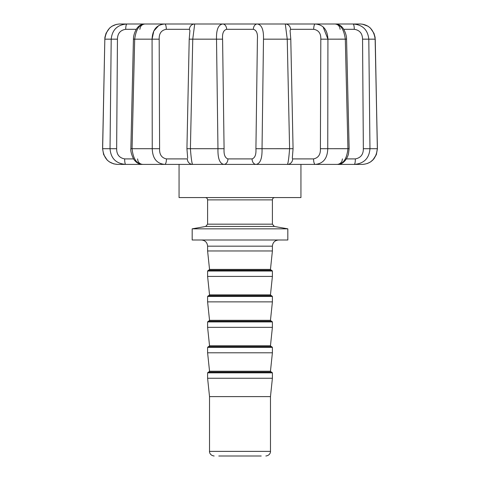 <?xml version="1.0" encoding="UTF-8"?>
<svg xmlns="http://www.w3.org/2000/svg" width="480" height="480" viewBox="0 0 480 480"><rect width="100%" height="100%" fill="white"/><g stroke="black" fill="none" stroke-linecap="round" stroke-linejoin="round"><path stroke-width="0.72" d="M345.984 24L360.534 24C368.964 24.69 373.842 29.742 375.168 39.162C373.842 29.742 368.964 24.69 360.534 24L353.028 24C362.526 24.678 367.788 29.73 368.802 39.162L375.246 39.144L377.352 148.704L375.168 39.162L362.556 39.162C362.424 33.45 359.67 30.162 354.288 29.304L343.68 29.304L354.288 29.304A5.4 1.26 90 0 0 353.028 24C362.526 24.678 367.788 29.73 368.802 39.162L362.556 39.162C362.424 33.45 359.67 30.162 354.288 29.304A5.4 1.26 90 0 0 353.028 24L334.764 24C336.96 24.09 338.58 25.098 339.618 27.042L340.164 29.304L339.618 27.042L338.544 25.542M345.144 39.162L345.312 39.162C344.028 29.742 340.836 24.69 335.742 24L315.234 24C323.268 24.678 327.498 29.73 327.924 39.162L323.076 26.832M158.742 25.542L153.81 31.026L152.076 39.162C152.49 29.742 156.72 24.69 164.766 24L119.466 24C111.048 24.678 106.17 29.73 104.832 39.162L102.582 148.698M126.894 24L126.972 24A5.4 1.26 90 0 0 125.712 29.304C120.33 30.162 117.57 33.45 117.444 39.162L111.198 39.162C112.2 29.742 117.462 24.69 126.972 24A5.4 1.26 90 0 0 125.712 29.304C120.33 30.162 117.57 33.45 117.444 39.162L111.198 39.162C112.2 29.742 117.462 24.69 126.972 24L119.466 24C111.048 24.678 106.17 29.73 104.832 39.162L104.904 37.302L106.074 33.21L109.554 28.11L111.93 26.256L116.442 24.366M102.648 148.704L102.648 148.704C103.686 158.382 108.594 163.614 117.378 164.4L124.632 164.4L117.378 164.4C126.924 164.4 126.924 164.4 117.378 164.4C108.594 163.614 103.686 158.382 102.648 148.704L110.034 148.704L111.198 39.162L104.832 39.162L102.648 148.704L110.034 148.704L111.198 39.162L104.832 39.162L102.648 148.704M189.912 30.672L189.45 29.304L166.302 29.304C161.376 30.162 159.006 33.45 159.186 39.162L134.688 39.162C135.984 29.73 139.17 24.678 144.258 24C139.17 24.678 135.984 29.73 134.688 39.162L132.066 148.704L159.6 148.704C159.348 154.494 161.622 157.89 166.428 158.904A5.4 1.704 -90 0 1 164.724 164.4L125.742 164.4A5.4 1.086 90 0 1 124.656 158.904L133.608 158.904L124.656 158.904C119.268 157.89 116.604 154.494 116.652 148.704L117.444 39.162L116.652 148.704L110.034 148.704L116.652 148.704C116.604 154.494 119.268 157.89 124.656 158.904A5.4 1.086 90 0 0 125.742 164.4C116.052 163.626 110.814 158.394 110.034 148.704C110.814 158.394 116.052 163.626 125.742 164.4L141.87 164.4C139.032 164.142 136.704 162.894 134.88 160.656C133.464 159.762 130.188 151.926 130.86 148.668L132.066 148.704C133.086 158.382 136.356 163.614 141.87 164.4C136.356 163.614 133.086 158.382 132.066 148.704L130.86 148.668L133.434 39.126L134.856 39.162M136.32 29.304L125.712 29.304L136.32 29.304M189.912 30.69L189.45 29.304L166.302 29.304A5.4 1.536 -90 0 0 164.766 24C156.72 24.69 152.49 29.742 152.076 39.162L159.186 39.162L159.6 148.704C159.348 154.494 161.622 157.89 166.428 158.904L187.368 158.904L166.428 158.904A5.4 1.704 -90 0 1 164.724 164.4C156.714 163.626 152.556 158.394 152.244 148.704L152.076 39.162L134.688 39.162L132.066 148.704L152.244 148.704L152.076 39.162M189.348 39.162L192.756 39.162L194.7 24A5.4 5.25 -90 0 0 189.45 29.304A5.4 5.25 -90 0 1 194.7 24L164.766 24A5.4 1.536 -90 0 1 166.302 29.304C161.376 30.162 159.006 33.45 159.186 39.162L159.6 148.704L152.244 148.704C152.556 158.394 156.714 163.626 164.724 164.4L192.654 164.4A5.4 5.292 -90 0 1 187.368 158.904A5.4 5.292 -90 0 0 192.654 164.4C191.892 163.614 191.136 158.382 190.404 148.704L187.164 148.704M290.652 39.162L263.49 39.162C263.766 29.73 261.702 24.678 257.28 24A5.4 3.918 -90 0 0 253.362 29.304A5.4 3.918 -90 0 1 257.28 24C261.702 24.678 263.766 29.73 263.49 39.162L262.032 148.704L255.918 148.704L257.412 39.162C257.862 33.45 256.512 30.162 253.362 29.304L226.638 29.304C223.488 30.162 222.138 33.45 222.588 39.162L224.082 148.704L217.968 148.704L216.51 39.162L222.588 39.162L224.082 148.704C223.698 154.494 224.976 157.89 227.91 158.904L252.09 158.904L227.91 158.904A5.4 4.038 -90 0 1 223.872 164.4C219.69 163.626 217.722 158.394 217.968 148.704L190.404 148.704C191.136 158.382 191.892 163.614 192.654 164.4L223.872 164.4C219.69 163.626 217.722 158.394 217.968 148.704L216.51 39.162L192.756 39.162L190.404 148.704L224.082 148.704C223.698 154.494 224.976 157.89 227.91 158.904A5.4 4.038 -90 0 1 223.872 164.4L256.128 164.4A5.4 4.038 -90 0 1 252.09 158.904C255.006 157.884 256.284 154.482 255.918 148.704L262.032 148.704C262.278 158.382 260.316 163.614 256.128 164.4A5.4 4.038 -90 0 1 252.09 158.904C255.006 157.884 256.284 154.482 255.918 148.704L257.412 39.162C257.862 33.45 256.512 30.162 253.362 29.304L226.638 29.304A5.4 3.918 -90 0 0 222.72 24L194.7 24L192.756 39.162L190.404 148.704L186.93 148.68L189.216 39.144L216.51 39.162C216.228 29.742 218.298 24.69 222.72 24L285.3 24A5.4 5.25 90 0 1 290.55 29.304L290.088 30.672M363.642 24.384L368.184 26.328L370.458 28.122L373.98 33.33L375.096 37.302L377.418 148.692L363.348 148.704L362.556 39.162L363.348 148.704C363.372 154.482 360.708 157.884 355.344 158.904L346.392 158.904L355.344 158.904A5.4 1.086 90 0 1 354.258 164.4L362.622 164.4C371.4 163.626 376.308 158.394 377.352 148.704L376.326 154.662L373.878 158.91L370.62 161.88L367.266 163.56M355.368 164.4L362.622 164.4C371.4 163.626 376.308 158.394 377.352 148.704L369.966 148.704C369.192 158.382 363.96 163.614 354.258 164.4A5.4 1.086 90 0 0 355.344 158.904C360.708 157.884 363.372 154.482 363.348 148.704L369.966 148.704L368.802 39.162L369.966 148.704C369.192 158.382 363.96 163.614 354.258 164.4L338.13 164.4C343.638 163.626 346.908 158.394 347.934 148.704L345.312 39.162C344.028 29.742 340.836 24.69 335.742 24C338.754 24.384 341.016 25.62 342.54 27.72C343.218 28.056 346.656 33.972 346.566 39.126L320.814 39.162C320.994 33.45 318.624 30.162 313.698 29.304L290.55 29.304L290.088 30.69M346.566 39.126L349.14 148.668L347.934 148.704L345.312 39.162L320.814 39.162C320.994 33.45 318.624 30.162 313.698 29.304L290.55 29.304A5.4 5.25 90 0 0 285.3 24L315.234 24A5.4 1.536 90 0 0 313.698 29.304A5.4 1.536 90 0 1 315.234 24C323.268 24.678 327.498 29.73 327.924 39.162L327.756 148.704L320.4 148.704L320.814 39.162L320.4 148.704C320.634 154.482 318.354 157.884 313.572 158.904L292.632 158.904A5.4 5.292 90 0 1 287.346 164.4C288.108 163.626 288.858 158.394 289.596 148.704L287.244 39.162L285.3 24L287.244 39.162L290.784 39.144L290.082 30.648M292.836 148.704L289.596 148.704L287.244 39.162L263.49 39.162L262.032 148.704L293.07 148.68L292.314 158.172M226.638 29.304A5.4 3.918 -90 0 0 222.72 24C218.298 24.69 216.228 29.742 216.51 39.162L222.588 39.162C222.138 33.45 223.488 30.162 226.638 29.304M292.29 158.172L292.632 158.904A5.4 5.292 90 0 1 287.346 164.4L256.128 164.4C260.316 163.614 262.278 158.382 262.032 148.704L289.596 148.704C288.858 158.394 288.108 163.626 287.346 164.4L315.282 164.4A5.4 1.704 90 0 1 313.572 158.904C318.354 157.884 320.634 154.482 320.4 148.704L327.756 148.704C327.456 158.382 323.292 163.614 315.282 164.4A5.4 1.704 90 0 1 313.572 158.904L292.632 158.904M327.924 39.162L327.756 148.704L349.14 148.668L348.438 154.128C346.38 161.532 340.764 164.874 338.13 164.4L315.282 164.4C323.292 163.614 327.456 158.382 327.756 148.704L347.934 148.704C346.908 158.394 343.638 163.626 338.13 164.4L362.622 164.4C353.076 164.4 353.076 164.4 362.622 164.4M342.126 24L353.658 24M334.422 24L333.828 24L334.422 24M199.314 24L198.882 24L199.314 24M332.574 24L211.302 24M204.582 24L147.426 24M185.76 24L146.658 24M331.2 24L330.606 24L331.2 24M119.466 24C129.246 24 129.246 24 119.466 24L353.652 24M183.27 24L172.752 24M338.13 164.4L141.87 164.4M321.984 24L285.3 24M257.28 24L222.72 24M315.738 164.4L320.406 164.4L315.738 164.4M222.39 164.4L257.61 164.4L222.39 164.4M261.216 456L218.784 456M214.158 456C209.82 455.454 209.298 451.806 209.526 451.374L270.474 451.374L270.474 396.6L272.4 378.252L207.6 378.252L209.526 396.6L270.474 396.6L209.526 396.6L209.526 451.374L270.474 451.374C270.702 451.806 270.18 455.454 265.842 456M272.4 372.852L207.6 372.852L207.6 378.252L272.4 378.252L272.4 372.852L207.6 372.852L208.374 372.078L271.626 372.078L272.4 372.852M261.216 372.078L208.974 372.078L261.216 372.078M240 371.226L270.462 371.226L271.23 372.078L208.77 372.078L209.538 371.226L270.462 371.226L272.4 352.794L207.6 352.794L272.4 352.794L272.4 347.394L207.6 347.394L207.6 352.794L209.538 371.226L240 371.226M271.626 346.62L208.374 346.62L207.6 347.394L272.4 347.394L271.626 346.62M261.216 346.62L208.974 346.62L261.216 346.62M240 345.768L270.462 345.768L271.23 346.62L208.77 346.62L209.538 345.768L270.462 345.768L272.4 327.336L207.6 327.336L272.4 327.336L272.4 321.936L207.6 321.936L207.6 327.336L209.538 345.768L240 345.768M271.626 321.168L208.374 321.168L207.6 321.936L272.4 321.936L271.626 321.168M261.216 321.168L208.974 321.168L261.216 321.168M240 320.316L270.462 320.316L271.23 321.168L208.77 321.168L209.538 320.316L270.462 320.316L272.4 301.878L207.6 301.878L272.4 301.878L272.4 296.478L207.6 296.478L207.6 301.878L209.538 320.316L240 320.316M271.626 295.71L208.374 295.71L207.6 296.478L272.4 296.478L271.626 295.71M261.216 295.71L208.974 295.71L261.216 295.71M240 294.858L270.462 294.858L271.23 295.71L208.77 295.71L209.538 294.858L270.462 294.858L272.4 276.42L207.6 276.42L272.4 276.42L272.4 271.02L207.6 271.02L207.6 276.42L209.538 294.858L240 294.858M271.626 270.252L208.374 270.252L207.6 271.02L272.4 271.02L271.626 270.252M261.216 270.252L208.974 270.252L261.216 270.252M201.426 240C205.176 240.366 207.234 242.424 207.6 246.174L240 246.174L207.6 246.174L207.6 250.968L209.538 269.4L270.462 269.4L271.23 270.252L208.77 270.252L209.538 269.4L270.462 269.4L272.4 250.968L207.6 250.968L272.4 250.968L272.4 246.174C272.766 242.424 274.824 240.366 278.574 240M240 246.174L272.4 246.174L240 246.174M261.216 240L218.784 240M287.826 240L192.174 240L192.174 228.834L287.826 228.834L192.174 228.834L205.686 226.452L274.314 226.452L205.686 226.452L207.6 224.172L272.4 224.172L207.6 224.172L207.6 199.884L272.4 199.884L272.4 224.172L274.314 226.452L287.826 228.834L287.826 240M205.284 197.574C206.706 197.724 207.474 198.492 207.6 199.884L272.4 199.884C272.526 198.492 273.294 197.724 274.716 197.574M261.216 197.574L218.784 197.574M300.942 164.4L300.942 197.574L179.058 197.574L179.058 164.4M362.394 24.138L368.07 26.256L370.494 28.158M139.836 29.304L140.382 27.042C141.42 25.098 143.04 24.09 145.236 24M144.258 24C141.282 24.348 139.014 25.59 137.454 27.726C136.758 28.2 133.446 33.588 133.434 39.126M189.216 39.144L189.918 30.642M290.784 39.144L293.07 148.68M117.354 164.4L113.67 163.86L109.29 161.814L107.166 160.074L103.626 154.548L102.582 148.692M186.93 148.68L187.686 158.16M372.87 160.032L376.374 154.548L377.418 148.692M137.574 158.904L138.006 161.118C139.008 163.206 140.664 164.298 142.974 164.4M342.426 158.904L341.958 161.196C342.342 160.794 340.656 164.322 337.026 164.4C340.656 164.322 342.342 160.794 341.958 161.196L342.426 158.904"/></g></svg>
